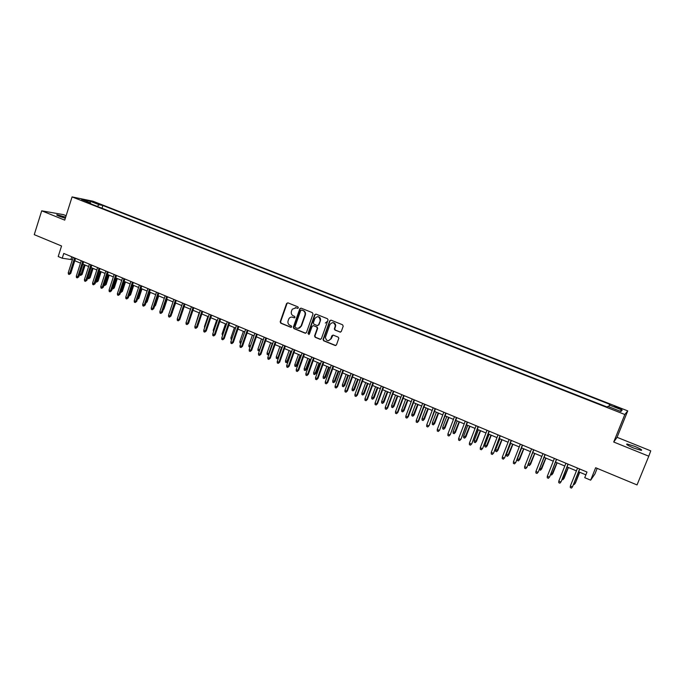 <?xml version="1.0" encoding="UTF-8"?>
<svg xmlns="http://www.w3.org/2000/svg" width="685" height="685" viewBox="0 0 685 685"><rect width="100%" height="100%" fill="white"/><g stroke="black" fill="none" stroke-linecap="round" stroke-linejoin="round"><path stroke-width="1.03" d="M298.369 307.865L297.958 306.88L287.906 302.839L286.604 303.481L280.182 321.787L280.764 323.192L290.765 327.293L291.673 326.848L291.262 325.863L289.969 325.332C288.205 324.39 287.58 322.892 288.094 320.845L288.89 318.739C289.875 317.249 291.176 316.77 292.803 317.283L294.105 317.814L295.021 317.369L294.61 316.384L293.308 315.853C291.536 314.912 290.911 313.422 291.425 311.367L292.264 309.2L296.151 307.788L297.453 308.31L298.369 307.865M634.601 446.303L627.058 443.983C625.73 444.24 627.939 445.601 633.702 448.05L641.288 450.387C642.59 450.113 640.364 448.744 634.601 446.303M65.683 217.128L57.009 214.748C56.256 214.816 57.001 215.313 59.244 216.237L65.315 218.284M618.23 407.464L614.462 406.274L621.441 409.245L618.23 407.464M339.957 332.105L341.31 331.463L343.194 326.223L342.586 324.793L331.052 320.16L329.716 320.811L323.02 339.572L323.68 340.787L335.145 345.488L336.489 344.855L338.827 338.176L338.15 337.123L333.227 335.119L331.882 335.753L330.761 338.878C328.175 341.661 326.385 341.156 325.409 337.38L329.939 324.536C332.362 321.77 334.16 322.173 335.325 325.743L334.349 328.997L335.025 330.101L340.539 332.156M66.128 215.715L63.431 214.636L41.708 210.817L34.25 234.655L61.556 245.992L58.208 256.533L62.232 258.228L63.756 253.433L586.994 472.042L584.733 477.676L590.658 480.168L594.922 473.951L597.174 468.369M648.789 456.201L650.75 450.858L617.074 437.313L613.717 442.022L648.789 456.201L637.033 484.92L595.659 467.744L590.658 480.168M613.717 442.022L624.823 414.502L72.079 196.903L93.049 201.236L627.743 410.889L624.823 414.502M41.708 210.817L64.732 220.125L72.079 196.903M312.994 314.09L312.403 312.677L301.117 308.147L299.859 308.661L293.317 327.173L293.908 328.577L305.125 333.184L306.443 332.55L312.994 314.09M316.008 314.124L327.413 318.705L328.072 319.886L321.385 338.673L320.049 339.298L315.186 337.303L314.552 336.01L317.301 328.261L316.667 326.976L313.439 325.666L312.12 326.3L309.346 334.092L307.993 333.578L314.68 314.766L316.008 314.124M93.699 202.392L100.027 204.464L93.699 202.392M608.554 406.659L609.975 404.407L102.878 205.491L99.051 204.712L97.321 206.408M609.308 405.015L622.194 410.075L620.918 411.522L607.809 406.368L607.107 407.01L86.584 202.186L90.574 202.991L81.643 199.481L90.215 201.244L99.051 204.712M617.074 437.313L627.743 410.889M62.232 258.228L72.396 259.743M74.793 260.745L80.479 263.126M82.876 264.136L88.622 266.533M91.019 267.544L96.808 269.967M99.205 270.969L105.053 273.418M107.451 274.428L113.35 276.903M115.748 277.904L121.707 280.396M124.096 281.398L130.116 283.924M132.505 284.926L138.584 287.469M140.973 288.471L147.104 291.039M149.493 292.033L155.683 294.627M158.064 295.629L164.323 298.249M166.703 299.242L173.014 301.888M175.394 302.89L181.773 305.561M184.145 306.555L190.584 309.252M192.956 310.245L199.455 312.968M201.827 313.961L208.394 316.71M210.757 317.703L217.385 320.477M219.757 321.47L226.444 324.27M228.807 325.264L235.563 328.089M237.926 329.083L244.75 331.942M247.105 332.927L253.998 335.813M256.353 336.797L263.305 339.717M265.66 340.702L272.681 343.639M275.036 344.623L282.126 347.595M284.472 348.579L291.639 351.576M293.976 352.561L301.212 355.592M303.549 356.568L310.853 359.634M313.191 360.61L320.571 363.701M322.9 364.677L330.35 367.802M332.679 368.778L340.205 371.929M342.534 372.897L350.129 376.082M352.45 377.058L360.13 380.269M362.442 381.245L370.2 384.49M372.512 385.458L380.338 388.737M382.65 389.705L390.553 393.019M392.856 393.986L400.845 397.326M403.148 398.293L411.214 401.675M413.509 402.634L421.66 406.042M423.946 407.001L432.175 410.452M434.461 411.411L442.775 414.896M445.053 415.846L453.461 419.366M455.731 420.316L464.216 423.878M466.485 424.82L475.056 428.416M477.317 429.358L485.982 432.988M488.234 433.939L496.985 437.604M499.237 438.546L508.073 442.245M510.316 443.186L519.247 446.928M521.482 447.862L530.507 451.646M532.733 452.579L541.852 456.398M544.078 457.323L553.283 461.185M555.501 462.11L564.808 466.014M567.017 466.939L576.419 470.878M578.628 471.802L585.872 474.833M71.762 256.772L71.009 259.161M101.996 208.249L102.878 205.491M90.771 203.83L90.574 202.991M90.137 202.82L90.215 201.244M622.194 410.075L619.848 411.103M297.881 308.336L295.355 307.582M291.93 317.069L294.55 317.831M287.811 302.813L287.024 303.506L280.602 321.796L281.184 323.192L291.219 327.31M301.006 308.113L300.21 308.807L293.728 327.173L294.319 328.577L305.707 333.227M302.068 310.022L300.741 310.451L295.038 326.599L295.449 327.584L296.828 328.141C298.677 328.697 300.056 328.064 300.972 326.257L304.936 315.066C305.45 313.002 304.825 311.504 303.044 310.562L301.657 310.005L303.044 310.562M298.206 328.363L301.023 326.12M303.446 310.57C305.227 311.512 305.852 313.019 305.339 315.074L301.426 326.12M313.276 325.615L317.052 326.976L317.686 328.261L314.946 335.992L315.579 337.294L320.649 339.349M315.871 314.081L315.074 314.775L308.404 333.535L308.892 334.545M320.041 320.597L320.143 320.22C319.356 316.264 317.6 315.699 314.886 318.525L313.336 322.883L313.953 324.228L317.172 325.538L318.508 324.895L320.529 320.229C320.7 318.046 319.767 316.847 317.72 316.633M317.737 325.589L318.508 324.895M320.426 320.606L318.893 324.895M332.756 322.635C334.605 322.746 335.582 323.782 335.701 325.743L334.725 328.997L335.393 330.101L340.325 332.097M328.466 340.753L330.761 338.878M333.013 335.059L331.138 338.861M330.889 320.118L330.093 320.811L323.406 339.563L324.065 340.77L335.761 345.531M79.802 273.735L82.14 274.385L85.128 265.078M82.14 274.385L80.65 275.396L84.212 264.693M80.65 275.396L79.854 275.062L79.734 273.94M74.605 257.962L69.699 273.341L70.743 273.426L69.211 274.462L69.699 273.341L68.252 272.724L73.158 257.354M70.743 273.426L75.555 258.356M69.211 274.462L68.406 274.12L68.252 272.724M87.911 277.168L90.086 277.742L93.091 268.409M90.086 277.742L88.596 278.761L92.192 268.032M88.596 278.761L87.723 277.75M96.08 280.627L98.083 281.133L101.115 271.774M98.083 281.133L96.594 282.151L100.216 271.397M96.594 282.151L95.772 281.586M104.308 284.104L106.132 284.532L109.18 275.147M106.132 284.532L104.651 285.568L108.299 274.779M104.651 285.568L103.932 285.26M112.58 287.614L114.232 287.957L117.298 278.555M114.232 287.957L112.751 289.001L116.424 278.187M112.751 289.001L112.203 288.77M82.705 261.345L77.765 276.766L78.801 276.851L77.268 277.887L77.765 276.766L76.309 276.149L81.25 260.737M78.801 276.851L83.647 261.738M77.268 277.887L76.463 277.545L76.309 276.149M90.857 264.752L85.882 280.216L86.909 280.293L85.385 281.338L85.882 280.216L84.418 279.591L89.392 264.136M86.909 280.293L91.79 265.138M85.385 281.338L84.572 280.987L84.418 279.591M99.068 268.186L94.05 283.693L95.069 283.761L93.545 284.814L94.05 283.693L92.578 283.059L97.587 267.561M95.069 283.761L99.984 268.563M93.545 284.814L92.732 284.463L92.578 283.059M107.331 271.637L102.279 287.186L103.281 287.246L101.765 288.308L102.279 287.186L100.798 286.553L105.832 271.012M103.281 287.246L108.23 272.013M101.765 288.308L100.943 287.957L100.798 286.553M120.911 291.134L122.384 291.408L125.466 281.972M122.384 291.408L120.902 292.452L124.61 281.612M115.645 275.105L110.559 290.697L111.552 290.757L110.037 291.827L110.559 290.697L109.069 290.063L114.138 274.479M111.552 290.757L116.536 275.481M110.037 291.827L109.215 291.476L109.069 290.063M129.294 294.687L130.587 294.884L133.695 285.422M130.587 294.884L129.114 295.937L132.847 285.063M124.011 278.607L118.89 294.242L119.875 294.293L118.368 295.363L118.89 294.242L117.392 293.6L122.504 277.973M119.875 294.293L124.893 278.975M118.368 295.363L117.529 295.012L117.392 293.6M137.736 298.258L138.841 298.377L141.975 288.89M138.841 298.377L137.377 299.431L141.136 288.539M132.436 282.126L127.282 297.804L128.258 297.855L126.751 298.934L127.282 297.804L125.766 297.162L130.912 281.492M128.258 297.855L133.31 282.485M126.751 298.934L125.912 298.574L125.766 297.162M146.239 301.854L147.155 301.888L150.306 292.375M147.155 301.888L145.871 302.967M140.913 285.671L135.733 301.391L136.692 301.434L135.185 302.522L135.733 301.391L134.209 300.749L139.389 285.029M136.692 301.434L141.778 286.03M135.185 302.522L134.346 302.162L134.209 300.749M154.819 305.407L155.521 305.433L158.697 295.894M155.521 305.433L154.442 306.52M149.458 289.233L144.235 305.005L145.186 305.039L143.687 306.135L144.235 305.005L142.694 304.354L147.917 288.591M145.186 305.039L150.298 289.592M143.687 306.135L142.831 305.775L142.694 304.354M163.45 308.978L163.938 308.995L167.131 299.431M163.938 308.995L163.141 309.911M158.047 292.829L152.789 308.644L153.731 308.67L152.233 309.774L152.789 308.644L151.248 307.985L156.497 292.178M153.731 308.67L158.886 293.171M152.233 309.774L151.376 309.406L151.248 307.985M172.149 312.574L175.634 302.984M172.415 312.583L171.978 313.088M166.703 296.442L161.412 312.3L162.336 312.326L160.847 313.43L161.412 312.3L159.853 311.641L165.145 295.792M162.336 312.326L167.525 296.785M160.847 313.43L159.982 313.071L159.853 311.641M180.9 316.187L184.188 306.572M175.411 300.081L170.085 315.99L170.993 316.008L169.512 317.121L170.085 315.99L168.519 315.323L173.844 299.422M170.993 316.008L176.225 300.415M169.512 317.121L168.638 316.753L168.519 315.323M187.142 319.45L190.473 309.209M184.188 303.746L178.819 319.698L179.718 319.707L178.237 320.828L178.819 319.698L177.235 319.03L182.604 303.087M179.718 319.707L184.984 304.08M178.237 320.828L177.355 320.46L177.235 319.03M195.824 323.662L199.147 312.839M193.016 307.437L187.604 323.431L188.495 323.44L187.022 324.57L187.604 323.431L186.02 322.755L191.423 306.769M188.495 323.44L193.795 307.762M187.022 324.57L186.14 324.193L186.02 322.755M204.575 327.909L204.464 326.505L207.872 316.496M204.464 326.505L204.978 326.719M201.904 311.153L196.458 327.19L197.34 327.19L195.859 328.329L196.458 327.19L194.865 326.514L200.303 310.476M197.34 327.19L202.674 311.469M195.859 328.329L194.977 327.952L194.865 326.514M213.54 331.711L213.232 330.213L216.657 320.178M213.232 330.213L213.951 330.521M210.86 314.886L205.372 330.983L206.236 330.975L204.764 332.114L205.372 330.983L203.762 330.298L209.242 314.218M206.236 330.975L211.614 315.203M204.764 332.114L203.873 331.737L203.762 330.298M222.574 335.539L222.051 333.946L225.511 323.877M222.051 333.946L222.985 334.34M219.868 318.653L214.345 334.794L215.201 334.777L213.729 335.933L214.345 334.794L212.727 334.1L218.241 317.977M215.201 334.777L220.613 318.962M213.729 335.933L212.829 335.547L212.727 334.1M231.667 339.392L231.033 339.126L230.931 337.705L234.416 327.61M230.931 337.705L232.078 338.193M228.944 322.447L223.378 338.63L224.218 338.604L222.762 339.769L223.378 338.63L221.752 337.936L227.309 321.762M224.218 338.604L229.672 322.755M222.762 339.769L221.854 339.383L221.752 337.936M240.82 343.271L239.964 342.911L239.87 341.49L243.38 331.369M239.87 341.49L241.24 342.063M238.08 326.265L232.48 342.491L233.302 342.466L231.847 343.639L232.48 342.491L230.836 341.798L236.436 325.572M233.302 342.466L238.8 326.565M231.847 343.639L230.939 343.253L230.836 341.798M250.068 347.098L248.963 346.721L248.878 345.3L252.405 335.145M248.878 345.3L250.462 345.968M250.385 346.199L249.871 347.107M247.285 330.11L241.642 346.387L242.456 346.353L241 347.526L241.642 346.387L239.99 345.685L245.624 329.416M242.456 346.353L247.979 330.401M241 347.526L240.084 347.141L239.99 345.685M259.409 350.866L258.022 350.566L257.937 349.136L259.572 349.829L263.134 339.64M258.93 350.951L259.778 349.821M257.937 349.136L261.49 338.955M256.55 333.98L250.864 350.309L251.66 350.266L250.213 351.448L250.864 350.309L249.203 349.598L254.871 333.278M251.66 350.266L257.235 334.263M250.213 351.448L249.289 351.054L249.203 349.598M268.974 354.222L268.477 354.787L267.15 354.428L267.064 352.998L268.717 353.691L272.296 343.476M268.058 354.821L269.171 353.666M267.064 352.998L270.643 342.783M265.874 337.876L260.154 354.256L260.934 354.205L259.495 355.395L260.154 354.256L258.476 353.537L264.196 337.174M260.934 354.205L266.551 338.159M259.495 355.395L258.562 355.001L258.476 353.537M278.607 357.587L277.254 358.709L276.329 358.324L276.252 356.885L277.913 357.587L281.518 347.346M277.254 358.709L278.624 357.536M276.252 356.885L279.857 346.644M275.276 341.806L269.505 358.229L270.275 358.169L268.837 359.368L269.505 358.229L267.818 357.51L273.58 341.096M270.275 358.169L275.927 342.08M268.837 359.368L267.904 358.974L267.818 357.51M287.897 361.449L286.51 362.63L285.576 362.245L285.499 360.798L287.897 361.449L291.425 351.491M286.51 362.63L290.808 351.234M285.499 360.798L289.13 350.532M284.737 345.754L278.923 362.228L279.685 362.159L278.247 363.375L278.923 362.228L277.228 361.509L283.025 345.043M279.685 362.159L285.371 346.019M278.247 363.375L277.305 362.973L277.228 361.509M297.213 365.388L295.826 366.586L294.884 366.184L294.815 364.745L297.213 365.388L300.758 355.404M295.826 366.586L300.158 355.155M294.815 364.745L298.472 354.445M306.589 369.352L305.202 370.559L304.26 370.157L304.2 368.71L306.589 369.352L310.159 359.342M305.202 370.559L309.577 359.094M304.2 368.71L307.882 358.383M316.033 373.351L314.655 374.558L313.704 374.164L313.644 372.708L316.033 373.351L319.63 363.307M314.655 374.558L319.064 363.067M313.644 372.708L317.352 362.348M294.259 349.735L288.411 366.261L289.156 366.184L287.726 367.408L288.411 366.261L286.698 365.533L292.546 349.016M289.156 366.184L294.884 350.001M287.726 367.408L286.775 366.997L286.698 365.533M303.857 353.743L297.966 370.32L298.694 370.234L297.273 371.467L297.966 370.32L296.237 369.583L302.128 353.023M298.694 370.234L304.465 353.999M297.273 371.467L296.314 371.056L296.237 369.583M327.644 321.154L325.289 323.08M313.524 357.784L307.582 374.404L308.301 374.318L306.88 375.551L307.582 374.404L305.852 373.667L311.778 357.056M308.301 374.318L314.115 358.032M306.88 375.551L305.921 375.14L305.852 373.667M325.538 377.375L324.168 378.591L323.209 378.188L323.149 376.733L325.538 377.375L329.16 367.297M324.168 378.591L328.612 367.066M323.149 376.733L326.882 366.347M323.251 361.851L317.275 378.522L317.968 378.42L316.564 379.67L317.275 378.522L315.528 377.777L321.496 361.115M317.968 378.42L323.834 362.091M316.564 379.67L315.588 379.259L315.528 377.777M335.111 381.425L333.741 382.65L332.782 382.247L332.73 380.791L335.111 381.425L338.758 371.321M333.741 382.65L338.227 371.099M332.73 380.791L336.489 370.371M333.056 365.944L327.036 382.667L327.713 382.564L326.308 383.814L327.036 382.667L325.272 381.913L331.292 365.208M327.713 382.564L333.621 366.184M326.308 383.814L325.332 383.403L325.272 381.913M344.752 385.501L343.39 386.742L342.423 386.331L342.372 384.876L344.752 385.501L348.434 375.371M343.39 386.742L347.911 375.157M342.372 384.876L346.165 374.421M342.928 370.071L336.866 386.837L337.525 386.725L336.13 387.993L336.866 386.837L335.085 386.083L341.147 369.326M337.525 386.725L343.476 370.294M336.13 387.993L335.145 387.573L335.085 386.083M354.462 389.611L353.109 390.861L352.133 390.441L352.081 388.986L354.462 389.611L358.169 379.447M353.109 390.861L357.664 379.242M352.081 388.986L355.9 378.497M352.878 374.224L346.764 391.049L347.406 390.921L346.019 392.197L346.764 391.049L344.975 390.287L351.08 373.479M347.406 390.921L353.4 374.447M346.019 392.197L345.026 391.777L344.975 390.287M364.24 393.747L362.887 395.005L361.911 394.586L361.868 393.121L364.24 393.747L367.973 383.557M362.887 395.005L367.485 383.352M361.868 393.121L365.713 382.607M362.887 378.411L356.731 395.279L357.365 395.151L355.977 396.435L356.731 395.279L354.933 394.517L361.081 377.658M357.365 395.151L363.401 378.625M355.977 396.435L354.976 396.016L354.933 394.517M374.087 397.916L372.743 399.184L371.75 398.764L371.715 397.291L374.087 397.916L377.846 387.693M372.743 399.184L377.375 387.496M371.715 397.291L375.585 386.751M372.983 382.624L366.775 399.552L367.391 399.406L366.013 400.708L366.775 399.552L364.959 398.781L371.159 381.862M367.391 399.406L373.471 382.829M366.013 400.708L365.002 400.28L364.959 398.781M384.002 402.112L382.667 403.388L381.673 402.96L381.639 401.487L384.002 402.112L387.787 391.863M382.667 403.388L387.333 391.666M381.639 401.487L385.535 390.912M383.146 386.871L376.887 403.842L377.486 403.696L376.116 405.006L376.887 403.842L375.063 403.071L381.305 386.109M377.486 403.696L383.617 387.068M376.116 405.006L375.106 404.57L375.063 403.071M393.995 406.333L392.659 407.618L391.657 407.198L391.623 405.717L393.995 406.333L397.805 396.058M392.659 407.618L397.368 395.87M391.623 405.717L395.553 395.117M393.378 391.152L387.076 408.174L387.659 408.02L386.297 409.33L387.076 408.174L385.244 407.395L391.529 390.373M387.659 408.02L393.832 391.341M386.297 409.33L385.278 408.902L385.244 407.395M404.047 410.589L402.729 411.89L401.718 411.462L401.693 409.981L404.047 410.589L407.892 400.28M402.729 411.89L407.472 400.108M401.693 409.981L405.648 399.338M403.696 395.459L397.343 412.533L397.908 412.37L396.546 413.697L397.343 412.533L395.493 411.745L401.83 394.68M397.908 412.37L404.133 395.639M396.546 413.697L395.519 413.26L395.493 411.745M414.185 414.879L412.867 416.18L411.848 415.752L411.822 414.271L414.185 414.879L418.055 404.535M412.867 416.18L417.653 404.364M411.822 414.271L415.812 403.602M414.082 399.8L407.686 416.925L408.234 416.754L406.881 418.09L407.686 416.925L405.82 416.137L412.207 399.012M408.234 416.754L414.502 399.971M406.881 418.09L405.845 417.644L405.82 416.137M424.383 419.194L423.073 420.513L422.046 420.076L422.037 418.586L424.383 419.194L428.288 408.825M423.073 420.513L427.902 408.662M422.037 418.586L426.053 407.883M424.546 404.167L418.098 421.352L418.629 421.172L417.285 422.517L418.098 421.352L416.223 420.556L422.654 403.379M418.629 421.172L424.948 404.338M417.285 422.517L416.24 422.071L416.223 420.556M434.667 423.544L433.357 424.871L432.329 424.435L432.312 422.945L434.667 423.544L438.597 413.141M433.357 424.871L438.229 412.986M432.312 422.945L436.362 412.207M435.086 408.577L429.11 425.616L427.765 426.969L428.596 425.813L426.704 425.008L433.185 407.78M429.11 425.616L435.472 408.731M427.765 426.969L426.712 426.524L426.704 425.008M445.019 427.928L443.717 429.255L442.681 428.819L442.673 427.329L445.019 427.928L448.975 417.49M443.717 429.255L448.632 417.345M442.673 427.329L446.757 416.557M445.712 413.012L439.659 430.103L438.323 431.464L439.171 430.3L437.261 429.495L443.794 412.216M439.659 430.103L446.072 413.166M438.323 431.464L437.27 431.011L437.261 429.495M455.448 432.338L454.155 433.682L453.11 433.237L453.11 431.747L455.448 432.338L459.438 421.874M454.155 433.682L459.113 421.737M453.11 431.747L457.22 420.941M456.415 417.482L450.293 434.615L448.966 435.994L449.814 434.829L447.896 434.007L454.48 416.677M450.293 434.615L456.749 417.627M448.966 435.994L447.896 435.54L447.896 434.007M465.954 436.782L464.67 438.135L463.617 437.689L463.617 436.191L465.954 436.782L469.97 426.284M464.67 438.135L469.662 426.156M463.617 436.191L467.761 425.359M467.196 421.986L461.005 439.162L459.686 440.549L460.551 439.385L458.608 438.563L465.243 421.172M461.005 439.162L467.512 422.123M459.686 440.549L458.608 440.095L458.608 438.563M476.537 441.26L475.262 442.621L474.2 442.176L474.2 440.669L476.537 441.26L480.587 430.728M475.262 442.621L480.296 430.608M474.2 440.669L478.378 429.803M478.053 426.524L471.794 443.752L470.484 445.147L471.357 443.983L469.405 443.152L476.092 425.71M471.794 443.752L478.361 426.652M470.484 445.147L469.405 444.685L469.405 443.152M487.198 445.772L485.93 447.142L484.86 446.688L484.869 445.19L487.198 445.772L491.273 435.206M485.93 447.142L491.008 435.095M484.869 445.19L489.073 434.29M489.004 431.105L482.668 448.367L481.367 449.771L482.249 448.606L480.288 447.767L487.026 430.274M482.668 448.367L489.278 431.216M481.367 449.771L480.271 449.309L480.288 447.767M497.935 450.319L496.676 451.698L495.597 451.244L495.615 449.737L497.935 450.319L502.045 439.719M496.676 451.698L501.797 439.616M495.615 449.737L499.853 438.802M500.033 435.711L493.628 453.016L492.327 454.438L493.226 453.273L491.248 452.425L498.038 434.872M493.628 453.016L500.29 435.814M492.327 454.438L491.231 453.967L491.248 452.425M508.758 454.9L507.499 456.287L506.412 455.825L506.438 454.318L508.758 454.9L512.894 444.265M507.499 456.287L512.671 444.171M506.438 454.318L510.71 443.349M511.138 440.352L504.665 457.708L503.372 459.138L504.288 457.965L502.293 457.118L509.135 439.513M504.665 457.708L511.378 440.455M503.372 459.138L502.268 458.667L502.293 457.118M519.658 459.507L518.408 460.911L517.312 460.448L517.346 458.933L519.658 459.507L523.828 448.846M518.408 460.911L523.623 448.761M517.346 458.933L521.645 447.93M522.338 445.027L515.788 462.435L514.503 463.873L515.428 462.7L513.416 461.844L520.317 444.188M515.788 462.435L522.552 445.122M514.503 463.873L513.39 463.394L513.416 461.844M528.4 463.608L530.635 464.156L534.839 453.461M530.635 464.156L529.402 465.569L534.66 453.384M529.402 465.569L528.298 465.098L528.323 463.805M533.624 449.745L526.996 467.196L525.72 468.643L526.662 467.47L524.633 466.613L531.586 448.889M526.996 467.196L533.821 449.822M525.72 468.643L524.599 468.163L524.633 466.613M539.703 468.394L541.698 468.84L545.936 458.111M541.698 468.84L540.474 470.261L545.774 458.042M540.474 470.261L539.378 469.242M544.995 454.497L538.29 471.991L537.023 473.446L537.973 472.282L535.927 471.408L542.94 453.633M538.29 471.991L545.166 454.566M537.023 473.446L535.893 472.967L535.927 471.408M551.1 473.215L552.846 473.549L557.119 462.795M552.846 473.549L551.63 474.988L556.982 462.735M551.63 474.988L550.577 474.542M556.451 459.284L549.67 476.82L548.42 478.293L549.379 477.12L547.315 476.246L554.379 458.419M549.67 476.82L556.605 459.344M548.42 478.293L547.272 477.805L547.315 476.246M562.582 478.079L564.08 478.31L568.387 467.512M564.08 478.31L562.865 479.757L568.267 467.461M562.865 479.757L562.051 479.406M568.002 464.105L561.135 481.692L559.893 483.173L560.869 482L558.789 481.127L565.913 463.24M561.135 481.692L568.13 464.156M559.893 483.173L558.746 482.685L558.789 481.127M574.15 482.976L575.4 483.096L579.741 472.265M573.619 484.304L574.193 484.552L575.16 483.404L579.638 472.222M570.357 486.033L570.305 487.6L571.461 488.097L572.446 486.924L570.357 486.033L577.541 468.095M579.638 468.968L572.446 486.924L579.741 469.011M96.936 203.625L97.107 203.094M626.809 444.574L627.058 443.983"/></g></svg>
